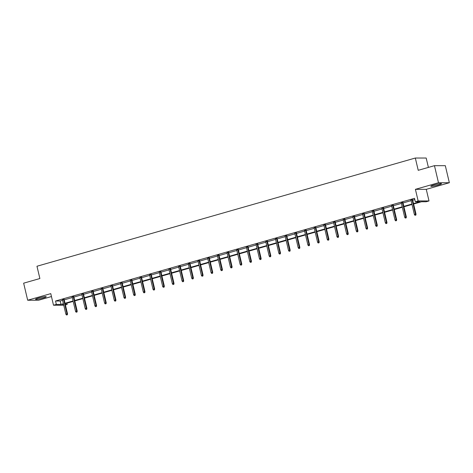 <?xml version="1.0" encoding="UTF-8"?>
<svg xmlns="http://www.w3.org/2000/svg" width="473" height="473" viewBox="0 0 473 473"><rect width="100%" height="100%" fill="white"/><g stroke="black" fill="none" stroke-linecap="round" stroke-linejoin="round"><path stroke-width="0.71" d="M38.579 298.014A5.499 0.579 -13.3 0 1 46.224 296.754A5.499 0.579 -13.3 0 1 43.161 298.02A5.499 0.579 -13.3 0 1 35.516 299.285A5.499 0.579 -13.3 0 1 38.579 298.014M433.871 184.955A5.499 0.579 -13.3 0 1 441.516 183.69A5.499 0.579 -13.3 0 1 438.453 184.955A5.499 0.579 -13.3 0 1 430.808 186.22A5.499 0.579 -13.3 0 1 433.871 184.955M63.76 305.239L53.508 305.233L50.771 293.632L27.682 300.231L23.65 283.173L39.88 278.532L36.971 266.246L415.324 158.029L418.227 170.315L434.456 165.668L445.318 165.674L449.35 182.738L438.489 182.732L415.406 189.336L418.144 200.936L429.011 200.942L426.185 201.752L421.532 201.746L413.615 204.011M434.456 165.668L438.489 182.732M27.682 300.231L38.544 300.237L51.456 296.547M415.406 189.336L426.268 189.342L449.35 182.738M426.268 189.342L429.011 200.942M66.9 303.181L67.196 304.429L65.41 304.943M428.402 167.401L426.185 158.035L415.324 158.029M73.776 296.612L72.162 297.074M93.14 291.072L91.526 291.534M112.497 285.538L110.889 285.999M131.861 279.998L130.246 280.459M151.218 274.464L149.61 274.925M170.582 268.924L168.967 269.385M189.945 263.384L188.331 263.845M209.303 257.85L207.694 258.311M228.666 252.31L227.052 252.771M248.029 246.776L246.415 247.231M267.387 241.236L265.779 241.697M286.75 235.696L285.136 236.157M306.108 230.162L304.5 230.623M325.471 224.622L323.857 225.083M344.835 219.082L343.221 219.543M364.192 213.548L362.584 214.009M383.556 208.008L381.942 208.469M402.919 202.474L401.305 202.935M413.52 203.597L419.977 201.746L415.324 201.746L414.514 198.335L55.53 301.011L60.177 301.017L62.596 300.325M64.21 299.864L72.28 297.552M73.889 297.091L81.959 294.785M83.567 294.324L91.638 292.018M93.252 291.557L101.317 289.245M102.931 288.784L111.001 286.478M112.609 286.017L120.68 283.711M122.294 283.25L130.359 280.938M131.973 280.477L140.043 278.171M141.652 277.71L149.722 275.404M151.336 274.943L159.401 272.637M161.015 272.176L169.086 269.864M170.694 269.403L178.764 267.097M180.379 266.636L188.443 264.33M190.057 263.869L198.128 261.557M199.736 261.096L207.807 258.79M209.421 258.329L217.485 256.023M219.1 255.562L227.17 253.25M228.778 252.789L236.849 250.483M238.457 250.022L246.528 247.716M248.142 247.255L256.206 244.943M257.82 244.482L265.891 242.176M267.499 241.715L275.57 239.409M277.184 238.948L285.249 236.642M286.863 236.181L294.933 233.869M296.541 233.408L304.612 231.102M306.226 230.641L314.291 228.335M315.905 227.874L323.975 225.562M325.584 225.101L333.654 222.795M335.268 222.334L343.333 220.028M344.947 219.567L353.018 217.255M354.626 216.794L362.696 214.488M364.311 214.027L372.375 211.721M373.989 211.26L382.06 208.948M383.668 208.487L391.739 206.181M393.347 205.72L401.417 203.414M403.031 202.952L411.096 200.641M412.71 200.185L414.809 199.582M412.598 199.701L410.984 200.162M393.234 205.241L391.626 205.702M373.877 210.775L372.263 211.236M354.514 216.315L352.899 216.776M335.15 221.855L333.542 222.316M315.793 227.389L314.178 227.85M296.429 232.929L294.821 233.39M277.072 238.469L275.457 238.93M257.708 244.003L256.094 244.464M238.345 249.543L236.737 250.004M218.987 255.077L217.373 255.538M199.624 260.617L198.01 261.078M180.26 266.157L178.652 266.618M160.903 271.691L159.289 272.152M141.539 277.231L139.931 277.692M122.182 282.771L120.568 283.232M102.818 288.305L101.204 288.767M83.455 293.845L81.847 294.307M64.097 299.379L62.483 299.841M415.324 201.746L418.144 200.936M53.508 305.233L56.334 304.423L60.987 304.429L63.406 303.737M55.53 301.011L56.334 304.423M65.014 303.276L73.084 300.964M74.699 300.509L82.763 298.197M84.377 297.736L92.448 295.43M94.056 294.969L102.127 292.663M103.741 292.202L111.805 289.89M113.419 289.429L121.49 287.123M123.098 286.662L131.169 284.356M132.777 283.895L140.848 281.583M142.462 281.122L150.526 278.816M152.14 278.355L160.211 276.049M161.819 275.588L169.89 273.276M171.504 272.815L179.569 270.509M181.183 270.048L189.253 267.742M190.861 267.28L198.932 264.969M200.546 264.508L208.611 262.202M210.225 261.74L218.295 259.435M219.904 258.973L227.974 256.668M229.588 256.206L237.653 253.895M239.267 253.433L247.338 251.128M248.946 250.666L257.016 248.36M258.63 247.899L266.695 245.588M268.309 245.126L276.38 242.82M277.988 242.359L286.059 240.053M287.667 239.592L295.737 237.28M297.351 236.819L305.416 234.513M307.03 234.052L315.101 231.746M316.709 231.285L324.78 228.973M326.394 228.512L334.458 226.206M336.072 225.745L344.143 223.439M345.751 222.978L353.822 220.666M355.436 220.211L363.5 217.899M365.115 217.438L373.185 215.132M374.793 214.671L382.864 212.365M384.478 211.904L392.543 209.592M394.157 209.131L402.227 206.825M403.836 206.364L411.906 204.058M63.5 304.151L62.542 304.429L63.565 304.429M65.286 304.429L67.196 304.429M412.007 204.472L403.936 206.784M402.322 207.245L394.257 209.551M392.643 210.012L384.573 212.318M382.964 212.779L374.894 215.091M373.28 215.546L365.215 217.858M363.601 218.319L355.53 220.625M353.922 221.086L345.852 223.392M344.238 223.853L336.173 226.165M334.559 226.626L326.488 228.932M324.88 229.393L316.809 231.699M315.195 232.16L307.131 234.472M305.517 234.933L297.446 237.239M295.838 237.7L287.767 240.006M286.159 240.467L278.089 242.779M276.474 243.24L268.41 245.546M266.796 246.007L258.725 248.313M257.117 248.774L249.046 251.086M247.432 251.547L239.368 253.853M237.753 254.314L229.683 256.62M228.075 257.081L220.004 259.387M218.39 259.848L210.325 262.16M208.711 262.621L200.641 264.927M199.032 265.388L190.962 267.694M189.348 268.156L181.283 270.467M179.669 270.928L171.598 273.234M169.99 273.696L161.92 276.001M160.306 276.463L152.241 278.774M150.627 279.236L142.556 281.541M140.948 282.003L132.878 284.308M131.269 284.77L123.199 287.081M121.585 287.543L113.52 289.848M111.906 290.31L103.835 292.616M102.227 293.077L94.157 295.383M92.542 295.844L84.478 298.156M82.864 298.617L74.793 300.923M73.185 301.384L65.114 303.69M60.177 301.017L60.987 304.429M415.566 215.114L414.945 215.292L415.856 215.114L415.483 214.157L414.372 214.476L410.936 199.967M412.054 199.647L415.483 214.157L416.015 214.157L412.551 199.505M415.856 215.114L416.015 214.157M414.372 214.476L414.945 215.292M405.881 217.882L405.266 218.059L406.177 217.882L405.804 216.924L404.687 217.243L401.258 202.734M402.375 202.414L405.804 216.924L406.331 216.924L402.872 202.273M406.177 217.882L406.331 216.924M404.687 217.243L405.266 218.059M396.203 220.655L395.582 220.832L396.498 220.655L396.126 219.697L395.008 220.016L391.579 205.507M392.696 205.187L396.126 219.697L396.652 219.697L393.187 205.046M396.498 220.655L396.652 219.697M395.008 220.016L395.582 220.832M386.524 223.422L385.903 223.599L386.813 223.422L386.441 222.464L385.329 222.783L381.894 208.274M383.012 207.954L386.441 222.464L386.973 222.464L383.508 207.813M386.813 223.422L386.973 222.464M385.329 222.783L385.903 223.599M376.845 226.189L376.224 226.366L377.135 226.189L376.762 225.231L375.645 225.55L372.216 211.041M373.333 210.721L376.762 225.231L377.294 225.231L373.83 210.58M377.135 226.189L377.294 225.231M375.645 225.55L376.224 226.366M367.16 228.962L366.54 229.139L367.456 228.962L367.083 228.004L365.966 228.323L362.537 213.808M363.654 213.489L367.083 228.004L367.61 228.004L364.145 213.347M367.456 228.962L367.61 228.004M365.966 228.323L366.54 229.139M357.482 231.729L356.861 231.906L357.777 231.729L357.405 230.771L356.287 231.09L352.858 216.581M353.97 216.262L357.405 230.771L357.931 230.771L354.466 216.12M357.777 231.729L357.931 230.771M356.287 231.09L356.861 231.906M347.803 234.496L347.182 234.673L348.093 234.496L347.72 233.538L346.603 233.857L343.173 219.348M344.291 219.029L347.72 233.538L348.252 233.538L344.787 218.887M348.093 234.496L348.252 233.538M346.603 233.857L347.182 234.673M338.118 237.269L337.497 237.446L338.414 237.269L338.041 236.305L336.924 236.63L333.495 222.115M334.612 221.796L338.041 236.305L338.567 236.311L335.109 221.654M338.414 237.269L338.567 236.311M336.924 236.63L337.497 237.446M328.439 240.036L327.819 240.213L328.735 240.036L328.363 239.078L327.245 239.397L323.816 224.888M324.933 224.569L328.363 239.078L328.889 239.078L325.424 224.427M328.735 240.036L328.889 239.078M327.245 239.397L327.819 240.213M318.761 242.803L318.14 242.98L319.05 242.803L318.678 241.845L317.56 242.164L314.131 227.655M315.249 227.336L318.678 241.845L319.21 241.845L315.745 227.194M319.05 242.803L319.21 241.845M317.56 242.164L318.14 242.98M309.076 245.57L308.455 245.747L309.372 245.57L308.999 244.612L307.882 244.931L304.452 230.422M305.57 230.103L308.999 244.612L309.525 244.612L306.066 229.961M309.372 245.57L309.525 244.612M307.882 244.931L308.455 245.747M299.397 248.343L298.776 248.52L299.693 248.343L299.32 247.385L298.203 247.704L294.774 233.195M295.891 232.876L299.32 247.385L299.847 247.385L296.382 232.734M299.693 248.343L299.847 247.385M298.203 247.704L298.776 248.52M289.718 251.11L289.098 251.287L290.008 251.11L289.636 250.152L288.518 250.471L285.089 235.962M286.206 235.643L289.636 250.152L290.168 250.152L286.703 235.501M290.008 251.11L290.168 250.152M288.518 250.471L289.098 251.287M280.034 253.877L279.413 254.054L280.329 253.877L279.957 252.919L278.839 253.238L275.41 238.729M276.528 238.41L279.957 252.919L280.483 252.919L277.024 238.268M280.329 253.877L280.483 252.919M278.839 253.238L279.413 254.054M270.355 256.65L269.734 256.827L270.651 256.65L270.278 255.692L269.161 256.011L265.731 241.502M266.849 241.183L270.278 255.692L270.804 255.692L267.34 241.041M270.651 256.65L270.804 255.692M269.161 256.011L269.734 256.827M260.676 259.417L260.055 259.594L260.966 259.417L260.593 258.459L259.482 258.778L256.047 244.269M257.164 243.95L260.593 258.459L261.126 258.459L257.661 243.808M260.966 259.417L261.126 258.459M259.482 258.778L260.055 259.594M250.992 262.184L250.377 262.361L251.287 262.184L250.915 261.226L249.797 261.545L246.368 247.036M247.485 246.717L250.915 261.226L251.447 261.226L247.982 246.575M251.287 262.184L251.447 261.226M249.797 261.545L250.377 262.361M241.313 264.957L240.692 265.134L241.608 264.957L241.236 263.999L240.118 264.318L236.689 249.803M237.807 249.484L241.236 263.999L241.762 263.999L238.297 249.348M241.608 264.957L241.762 263.999M240.118 264.318L240.692 265.134M231.634 267.724L231.013 267.901L231.93 267.724L231.557 266.766L230.44 267.085L227.005 252.576M228.122 252.257L231.557 266.766L232.083 266.766L228.619 252.115M231.93 267.724L232.083 266.766M230.44 267.085L231.013 267.901M221.955 270.491L221.334 270.668L222.245 270.491L221.872 269.533L220.755 269.852L217.326 255.343M218.443 255.024L221.872 269.533L222.405 269.533L218.94 254.882M222.245 270.491L222.405 269.533M220.755 269.852L221.334 270.668M212.271 273.264L211.65 273.441L212.566 273.264L212.194 272.3L211.076 272.625L207.647 258.11M208.764 257.791L212.194 272.3L212.72 272.306L209.255 257.649M212.566 273.264L212.72 272.306M211.076 272.625L211.65 273.441M202.592 276.031L201.971 276.208L202.887 276.031L202.515 275.073L201.397 275.392L197.968 260.883M199.08 260.564L202.515 275.073L203.041 275.073L199.576 260.422M202.887 276.031L203.041 275.073M201.397 275.392L201.971 276.208M192.913 278.798L192.292 278.975L193.203 278.798L192.83 277.84L191.713 278.159L188.284 263.65M189.401 263.331L192.83 277.84L193.362 277.84L189.898 263.189M193.203 278.798L193.362 277.84M191.713 278.159L192.292 278.975M183.228 281.565L182.608 281.748L183.524 281.571L183.152 280.607L182.034 280.927L178.605 266.417M179.722 266.098L183.152 280.607L183.678 280.607L180.219 265.956M183.524 281.571L183.678 280.607M182.034 280.927L182.608 281.748M173.55 284.338L172.929 284.515L173.845 284.338L173.473 283.38L172.355 283.699L168.926 269.19M170.044 268.871L173.473 283.38L173.999 283.38L170.534 268.729M173.845 284.338L173.999 283.38M172.355 283.699L172.929 284.515M163.871 287.105L163.25 287.282L164.161 287.105L163.788 286.147L162.671 286.467L159.241 271.957M160.359 271.638L163.788 286.147L164.32 286.147L160.855 271.496M164.161 287.105L164.32 286.147M162.671 286.467L163.25 287.282M154.186 289.872L153.565 290.05L154.482 289.872L154.109 288.914L152.992 289.234L149.563 274.724M150.68 274.405L154.109 288.914L154.636 288.914L151.177 274.263M154.482 289.872L154.636 288.914M152.992 289.234L153.565 290.05M144.507 292.645L143.887 292.822L144.803 292.645L144.431 291.687L143.313 292.007L139.884 277.497M141.001 277.178L144.431 291.687L144.957 291.687L141.492 277.036M144.803 292.645L144.957 291.687M143.313 292.007L143.887 292.822M134.829 295.412L134.208 295.59L135.118 295.412L134.746 294.454L133.628 294.774L130.199 280.264M131.317 279.945L134.746 294.454L135.278 294.454L131.813 279.803M135.118 295.412L135.278 294.454M133.628 294.774L134.208 295.59M125.144 298.179L124.523 298.357L125.44 298.179L125.067 297.221L123.95 297.541L120.52 283.031M121.638 282.712L125.067 297.221L125.593 297.221L122.135 282.57M125.44 298.179L125.593 297.221M123.95 297.541L124.523 298.357M115.465 300.952L114.844 301.13L115.761 300.952L115.388 299.994L114.271 300.314L110.842 285.804M111.959 285.479L115.388 299.994L115.915 299.994L112.45 285.343M115.761 300.952L115.915 299.994M114.271 300.314L114.844 301.13M105.786 303.719L105.166 303.897L106.076 303.719L105.704 302.761L104.592 303.081L101.157 288.571M102.274 288.252L105.704 302.761L106.236 302.761L102.771 288.11M106.076 303.719L106.236 302.761M104.592 303.081L105.166 303.897M96.102 306.486L95.487 306.664L96.397 306.486L96.025 305.528L94.907 305.848L91.478 291.338M92.596 291.019L96.025 305.528L96.557 305.528L93.092 290.877M96.397 306.486L96.557 305.528M94.907 305.848L95.487 306.664M86.423 309.259L85.802 309.437L86.719 309.259L86.346 308.301L85.229 308.621L81.799 294.105M82.917 293.786L86.346 308.301L86.872 308.301L83.408 293.644M86.719 309.259L86.872 308.301M85.229 308.621L85.802 309.437M76.744 312.026L76.123 312.204L77.04 312.026L76.667 311.068L75.55 311.388L72.115 296.878M73.232 296.559L76.667 311.068L77.194 311.068L73.729 296.417M77.04 312.026L77.194 311.068M75.55 311.388L76.123 312.204M67.065 314.793L66.445 314.971L67.355 314.793L66.983 313.836L65.865 314.155L62.436 299.646M63.553 299.326L66.983 313.836L67.515 313.836L64.05 299.184M67.355 314.793L67.515 313.836M65.865 314.155L66.445 314.971"/></g></svg>
